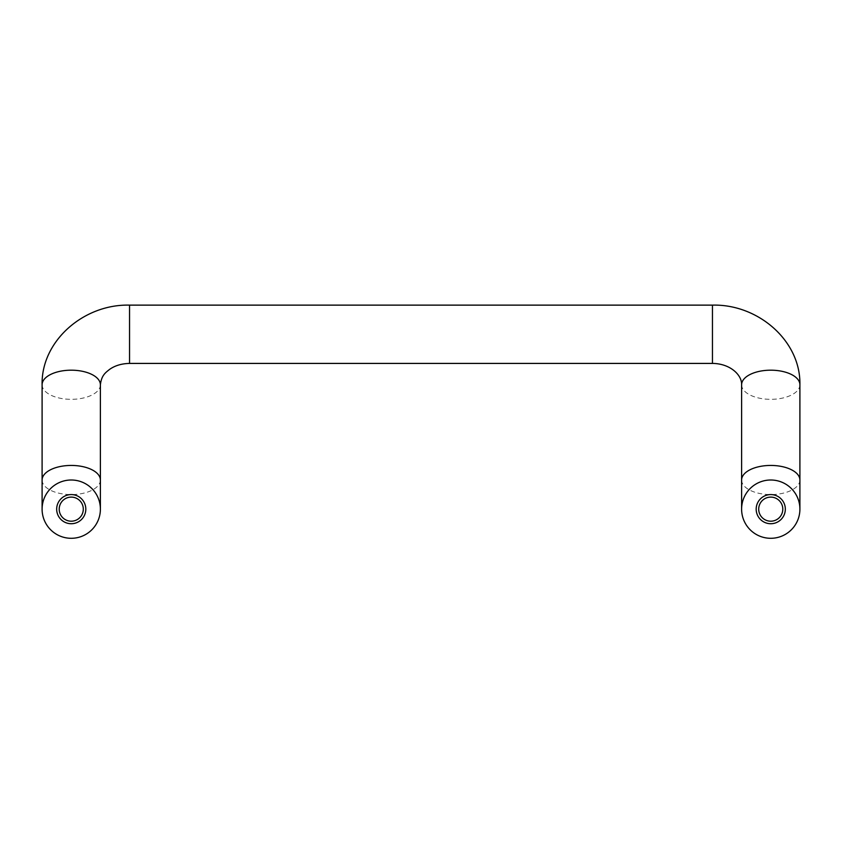 <?xml version="1.0" encoding="UTF-8"?>
<svg xmlns="http://www.w3.org/2000/svg" width="842" height="842" viewBox="0 0 842 842"><rect width="100%" height="100%" fill="white"/><g stroke="black" fill="none" stroke-linecap="round" stroke-linejoin="round"><path stroke-width="0.63" stroke-dasharray="4.21 3.16" d="M770.756 521.198A12.051 12.051 0 0 1 758.705 509.147A12.051 12.051 0 0 1 770.756 497.106A12.051 12.051 0 0 1 782.807 509.147A12.051 12.051 0 0 1 770.756 521.198M71.244 480.003A29.144 29.144 0 0 0 42.1 509.147A29.144 29.144 0 0 0 71.244 538.301A29.144 29.144 0 0 0 100.387 509.147A29.144 29.144 0 0 0 71.244 480.003M770.756 480.003A29.144 29.144 0 0 0 741.613 509.147A29.144 29.144 0 0 0 770.756 538.301A29.144 29.144 0 0 0 799.9 509.147A29.144 29.144 0 0 0 770.756 480.003M71.244 497.106A12.051 12.051 0 0 1 83.295 509.147A12.051 12.051 0 0 1 71.244 521.198A12.051 12.051 0 0 1 59.193 509.147A12.051 12.051 0 0 1 71.244 497.106M712.458 363.418L712.458 305.13M129.542 363.418L129.542 305.13M100.387 384.762A29.144 14.577 0 0 1 71.244 399.329A29.144 14.577 0 0 1 42.1 384.762M100.387 480.003A29.144 14.577 0 0 1 71.244 494.58A29.144 14.577 0 0 1 42.1 480.003M741.613 384.762A29.144 14.577 180 0 0 770.756 399.329A29.144 14.577 180 0 0 799.9 384.762M799.9 480.003A29.144 14.577 0 0 1 770.756 494.58A29.144 14.577 0 0 1 741.613 480.003"/><path stroke-width="1.26" d="M741.613 384.762A29.144 14.577 180 0 1 770.756 370.185A29.144 14.577 180 0 1 795.995 377.469A29.144 14.577 180 0 1 799.9 384.762C800.868 340.936 758.137 303.941 712.458 305.13L129.542 305.13L129.542 363.418L712.458 363.418C729.898 363.533 741.991 374.764 741.613 384.762L741.613 480.003A29.144 14.577 0 0 1 770.756 465.437A29.144 14.577 0 0 1 799.9 480.003L799.9 509.147M71.244 480.003A29.144 29.144 0 0 1 96.483 523.724A29.144 29.144 0 0 1 46.005 523.724A29.144 29.144 0 0 1 71.244 480.003M71.244 494.58A14.577 14.577 0 0 1 83.863 516.441A14.577 14.577 0 0 1 58.624 516.441A14.577 14.577 0 0 1 71.244 494.58M770.756 480.003A29.144 29.144 0 0 1 795.995 523.724A29.144 29.144 0 0 1 745.517 523.724A29.144 29.144 0 0 1 770.756 480.003M770.756 494.58A14.577 14.577 0 0 1 783.376 516.441A14.577 14.577 0 0 1 758.137 516.441A14.577 14.577 0 0 1 770.756 494.58M71.244 497.106A12.051 12.051 0 0 1 81.685 515.178A12.051 12.051 0 0 1 60.813 515.178A12.051 12.051 0 0 1 71.244 497.106M770.756 497.106A12.051 12.051 0 0 1 781.187 515.178A12.051 12.051 0 0 1 760.315 515.178A12.051 12.051 0 0 1 770.756 497.106M712.458 305.13L712.458 363.418M129.542 305.13C83.863 303.941 41.132 340.936 42.1 384.762A29.144 14.577 0 0 1 46.005 377.469A29.144 14.577 0 0 1 71.244 370.185A29.144 14.577 0 0 1 100.387 384.762C101.493 375.437 105.313 372.796 109.544 369.428C114.965 365.586 121.627 363.586 129.542 363.418M42.1 384.762L42.1 480.003A29.144 14.577 0 0 1 71.244 465.437A29.144 14.577 0 0 1 100.387 480.003L100.387 509.147M100.387 384.762L100.387 480.003M799.9 384.762L799.9 480.003M42.1 480.003L42.1 509.147M741.613 480.003L741.613 509.147"/></g></svg>
